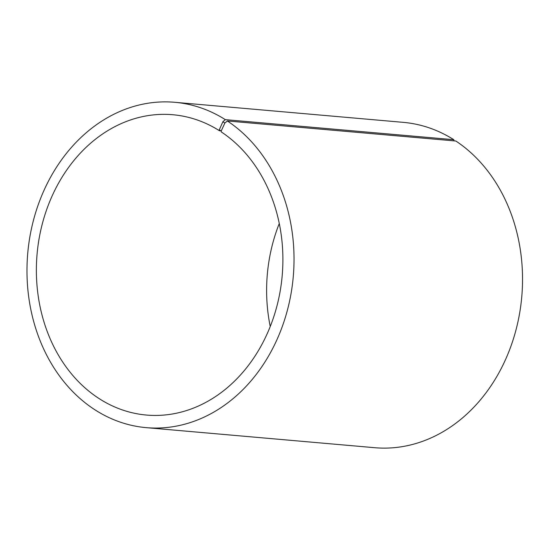 <?xml version="1.0" encoding="UTF-8"?>
<svg xmlns="http://www.w3.org/2000/svg" width="550" height="550" viewBox="0 0 550 550"><rect width="100%" height="100%" fill="white"/><g stroke="black" fill="none" stroke-linecap="round" stroke-linejoin="round"><path stroke-width="0.82" d="M221.231 130.907L219.471 130.749A150.741 123.028 -85 0 0 172.817 114.73A150.741 123.028 -85 0 0 37.077 254.134A150.741 123.028 -85 0 0 146.451 415.058A150.741 123.028 -85 0 0 276.808 306.515A150.741 123.028 -85 0 0 221.341 131.966L221.169 131.031L224.874 123.049L227.349 120.966L455.854 141.02A163.302 133.279 -85 0 1 515.941 330.117A163.302 133.279 -85 0 1 374.729 447.707L146.224 427.646A163.302 133.279 -85 0 0 287.437 310.056A163.302 133.279 -85 0 0 227.349 120.966M279.276 223.492A150.741 123.028 -85 0 0 270.236 326.507M219.471 130.749L219.285 129.807L221.169 131.031M219.285 129.807L222.881 121.756L224.874 123.049M222.881 121.756L225.321 119.646A163.302 133.279 -85 0 0 174.783 102.293A163.302 133.279 -85 0 0 27.734 253.316A163.302 133.279 -85 0 0 146.224 427.646M225.321 119.646L453.826 139.707A163.302 133.279 -85 0 0 403.288 122.354L174.783 102.293M453.826 139.707L454.046 140.862"/></g></svg>
